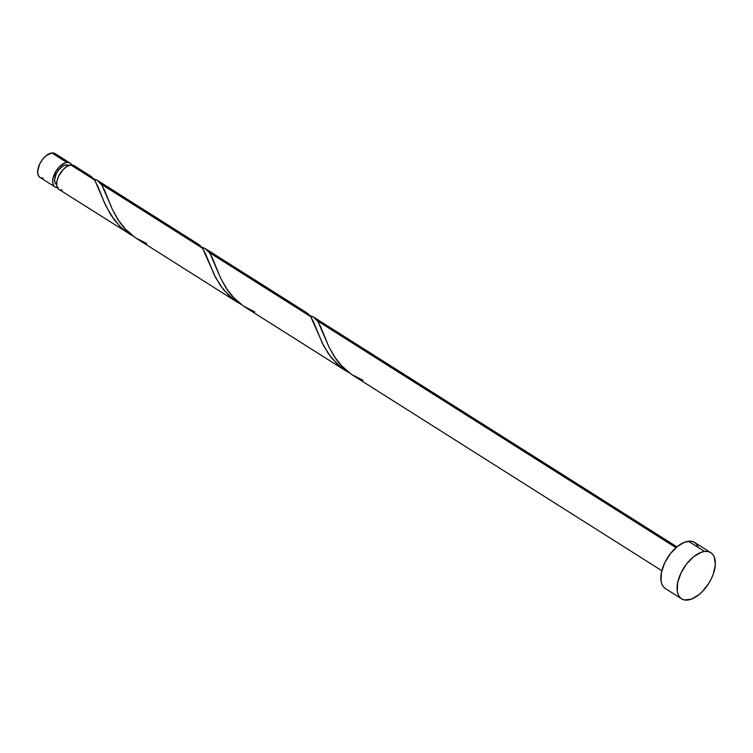 <?xml version="1.0" encoding="UTF-8"?>
<svg xmlns="http://www.w3.org/2000/svg" width="753" height="753" viewBox="0 0 753 753"><rect width="100%" height="100%" fill="white"/><g stroke="black" fill="none" stroke-linecap="round" stroke-linejoin="round"><path stroke-width="1.13" d="M70.048 163.062L55.063 153.584A14.109 7.577 122.3 0 0 51.872 152.963L66.857 162.441A14.109 7.577 -57.7 0 1 70.048 163.062A14.109 7.577 -57.7 0 1 71.686 164.945M68.721 165.566L68.542 165.453A11.286 6.062 122.3 0 0 65.991 164.954L67.704 166.037L65.991 164.954L62.998 166.037L58.527 170.112L56.221 173.858L54.611 179.609L55.025 182.687L56.579 184.589M704.62 551.469A27.306 14.665 -57.7 0 1 710.804 552.683A27.306 14.665 -57.7 0 1 711.331 578.709A27.306 14.665 -57.7 0 1 687.8 600.037A27.306 14.665 -57.7 0 1 681.616 598.833A27.306 14.665 -57.7 0 1 681.089 572.798A27.306 14.665 -57.7 0 1 704.62 551.469L688.402 541.219L704.62 551.469L707.811 551.535L710.559 552.533L712.752 554.424L714.315 557.135L715.322 564.562L713.411 573.701L711.434 578.483L708.884 583.151L702.427 591.472L698.775 594.804L691.32 599.172L684.599 599.972L681.851 598.974L679.658 597.082L678.095 594.381L677.229 590.954L677.691 582.502L680.976 573.033L686.576 563.969L693.645 556.702L701.099 552.335L704.62 551.469M710.804 552.683L694.586 542.424A27.306 14.665 122.3 0 0 688.402 541.219A27.306 14.665 122.3 0 0 664.871 562.538A27.306 14.665 122.3 0 0 665.398 588.573L681.616 598.833M309.078 315.385L313.888 317.277L317.587 321.004L675.978 547.666L317.587 321.004L320.599 326.642L328.703 346.446L334.078 356.273L342.737 367.182L351.962 374.721M313.361 316.947L313.888 317.277M91.301 176.541L94.454 179.901L70.876 164.982L94.454 179.901L97.994 186.716L104.535 203.037L111.02 215.254L120.066 226.521L125.572 231.312L133.074 236.122L58.998 189.455A14.109 7.577 122.3 0 1 58.725 176.004A14.109 7.577 122.3 0 1 70.876 164.982L67.149 166.347L63.318 169.406L58.668 176.127L56.964 181.021L56.729 185.379L57.981 188.551L59.12 189.53M90.567 176.042L74.076 165.613A14.109 7.577 122.3 0 0 70.876 164.982L73.615 165.359L75.526 167.147M198.896 244.546L97.118 180.193L101.354 184.259L202.566 248.274L198.896 244.546M93.005 178.668L97.118 180.193M200.966 247.012L205.776 248.904L209.466 252.631L310.688 316.646L306.8 312.787L205.569 248.772M205.249 248.575L205.776 248.904M130.005 234.362L121.299 227.707L114.032 219.594L105.9 205.993L95.151 180.946L91.499 176.691L85.409 174.178M193.53 242.551L199.611 245.064L202.566 248.274L215.593 277.528L223.321 289.481L233.684 299.685L241.186 304.494L229.411 296.08L220.337 285.453L214.012 274.374L205.607 253.912L202.566 248.274L101.354 184.259L104.375 189.888L112.479 209.701L117.854 219.518L126.504 230.427L135.728 237.976M238.117 302.734L136.434 238.428M301.642 310.923L307.723 313.446L310.688 316.646L323.705 345.909L331.433 357.863L341.806 368.057L349.298 372.876L337.523 364.452L328.449 353.835L322.124 342.747L313.719 322.284L310.688 316.646L209.466 252.631L212.487 258.26L220.591 278.073L225.966 287.9L234.625 298.809L243.85 306.349M346.229 371.107L244.546 306.8M60.541 190.048L62.188 190.076M665.633 588.714L663.44 586.832L661.878 584.121L661.012 580.695L661.473 572.252L664.758 562.773L670.358 553.719L677.427 546.452L684.882 542.085L691.593 541.285L694.341 542.282L696.534 544.165L698.097 546.876M58.169 187.535L55.101 186.989L53.962 186.01L52.71 182.838L52.945 178.48L55.967 171.166L59.299 166.865L65.04 162.893L66.857 162.441L69.925 162.987L71.864 165.368M68.448 165.387L65.991 164.954A11.286 6.062 122.3 0 0 56.259 173.764A11.286 6.062 122.3 0 0 56.484 184.523L56.663 184.636M43.175 178.056L41.528 178.019M40.107 177.51L38.168 175.129L37.65 171.289L39.655 164.098L42.545 159.42L46.197 155.664L51.872 152.963L54.941 153.508L56.88 155.89M57.369 187.582A14.109 7.577 -57.7 0 1 54.969 186.913A14.109 7.577 -57.7 0 1 54.696 173.463A14.109 7.577 -57.7 0 1 66.857 162.441L51.872 152.963A14.109 7.577 122.3 0 0 39.711 163.985A14.109 7.577 122.3 0 0 39.984 177.435L54.969 186.913M362.955 380.284L351.491 374.41L340.525 364.829L336.017 359.153L328.976 347.011L318.086 321.766L313.135 316.825L309.869 315.563M254.834 311.911L243.379 306.038L232.413 296.456L227.905 290.78L220.855 278.638L209.974 253.394L205.023 248.443L201.757 247.182M146.722 243.539L135.267 237.666L124.292 228.074L119.793 222.408L112.743 210.256L101.862 185.012L96.911 180.071L93.645 178.809M676.919 546.866L313.69 317.145M661.831 570.708L352.668 375.182"/></g></svg>
